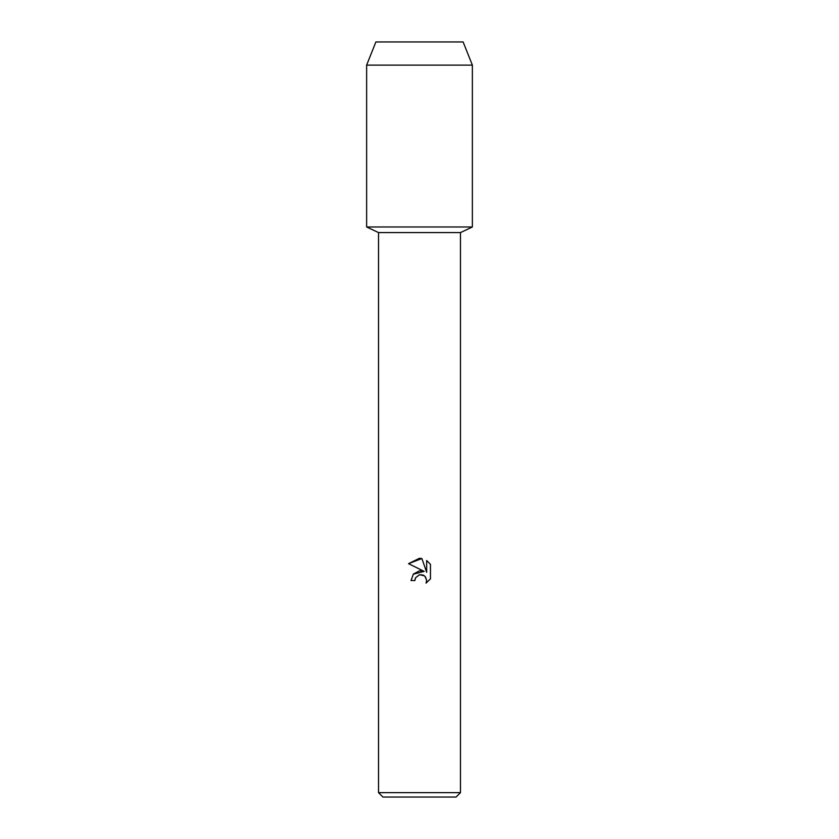 <?xml version="1.0" encoding="UTF-8"?>
<svg xmlns="http://www.w3.org/2000/svg" width="839" height="839" viewBox="0 0 839 839"><rect width="100%" height="100%" fill="white"/><g stroke="black" fill="none" stroke-linecap="round" stroke-linejoin="round"><path stroke-width="1.26" d="M463.118 41.95L375.882 41.95L463.118 41.95L472.367 65.127L472.367 226.981L419.5 226.981L472.367 226.981L460.475 232.581L460.475 792.645L378.525 792.645L382.93 797.05L456.07 797.05L460.475 792.645M378.525 792.645L378.525 232.581L460.475 232.581M419.5 574.725L415.515 577.84L414.896 580.515L411.016 580.515L413.417 574.044L419.5 570.814L424.198 571.39L408.541 563.672L419.5 558.271L421.881 558.522L426.663 572.292L426.663 560.504L430.459 564.343L430.459 578.889L426.044 583.105L426.673 580.473L424.954 576.309L423.045 575.03L419.5 574.725L424.419 575.837M426.652 560.504L430.459 564.343M414.896 580.515L415.284 578.354M425.457 576.896L426.673 580.473L426.055 583.105L430.459 578.889M424.198 571.39L413.291 574.201M415.515 577.84L419.448 574.736M421.881 558.522L408.551 563.672M375.882 41.95L366.633 65.127L366.633 226.981L419.5 226.981L366.633 226.981L378.525 232.581M366.633 65.127L472.367 65.127"/></g></svg>
